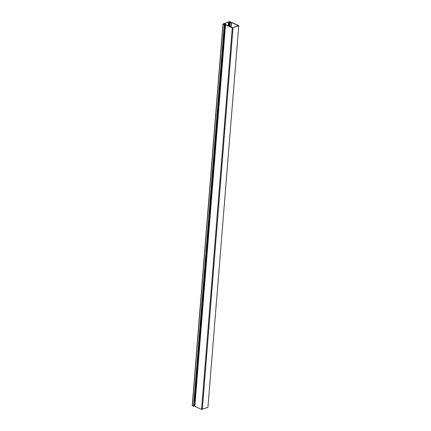 <?xml version="1.0" encoding="UTF-8"?>
<svg xmlns="http://www.w3.org/2000/svg" width="431" height="431" viewBox="0 0 431 431"><rect width="100%" height="100%" fill="white"/><g stroke="black" fill="none" stroke-linecap="round" stroke-linejoin="round"><path stroke-width="0.65" d="M228.532 21.954L224.319 23.549M223.35 23.915L223.064 24.276L224.422 24.734L223.333 24.071M224.249 24.799L193.551 406.352L192.339 405.582M224.325 23.694L228.522 22.11M193.756 405.867L194.629 405.813L194.839 406.39L201.568 409.412L207.936 407.322L238.769 25.644L231.759 22.482L230.375 22.353L230.585 22.019L230.601 22.369M224.422 24.734L193.551 406.352M238.316 25.639L232.551 27.756L225.882 24.756L225.321 23.991L223.808 23.824L224.222 23.495L223.36 23.78L225.332 24.26L225.537 24.836L194.839 406.39M230.585 22.019L229.685 21.577L228.602 21.841L229.432 21.701L230.095 21.992L229.615 22.223L230.041 22.471L231.544 22.617L237.357 25.122L237.287 26.027L237.357 25.122M207.936 407.322L238.769 25.644M224.303 24.281L224.271 24.669M238.634 25.774L232.266 27.859L225.537 24.836M238.321 25.574L237.357 25.154M237.19 26.065L237.265 25.117M192.366 405.824L223.064 24.276M224.653 24.298L193.955 405.851M230.499 22.364L230.52 22.083M233.009 27.896L202.306 409.45M201.568 409.412L232.266 27.859M225.408 24.712L194.704 406.266M194.268 405.733L224.971 24.184M225.332 24.26L194.629 405.813M231.544 22.617L231.178 27.137M229.394 26.334L229.718 22.331M229.718 26.48L230.041 22.471M230.256 22.52L229.928 26.577M231.038 27.072L231.399 22.584M223.49 23.915L223.463 24.308M224.26 24.028L224.292 23.624M229.432 21.701L229.071 26.194M228.602 21.841L228.279 25.833L228.581 21.83M228.899 21.879L228.57 25.968M229.017 26.167L229.373 21.695M228.662 21.868L228.344 25.865M192.231 405.684L222.929 24.136M229.287 26.286L229.615 22.223M223.36 23.78L223.323 24.249M224.335 23.581L224.298 24.044M228.22 25.812L228.543 21.787"/></g></svg>

